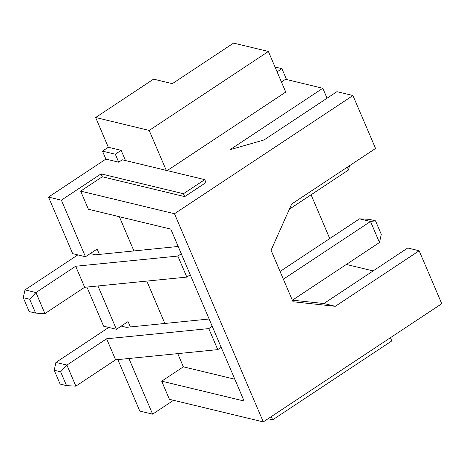 <?xml version="1.0" encoding="UTF-8"?>
<svg xmlns="http://www.w3.org/2000/svg" width="465" height="465" viewBox="0 0 465 465"><rect width="100%" height="100%" fill="white"/><g stroke="black" fill="none" stroke-linecap="round" stroke-linejoin="round"><path stroke-width="0.7" d="M352.952 95.528L375.54 148.48L291.695 204.013L271.043 250.251L293.014 301.756L335.317 306.296L419.163 250.757L441.75 303.709L263.289 421.912L174.491 213.731L352.952 95.528L336.927 91.669L264.044 139.942L230.018 149.713L322.791 88.263L285.533 79.288M292.328 300.152L323.873 303.535L407.718 248.002L419.163 250.757M117.854 359.596L139.808 411.066L152.63 414.152L173.55 400.295M86.914 287.062L103.608 326.198L116.43 329.284L128.055 321.582L130.345 326.947M95.639 117.511L153.572 79.137L172.341 83.659L233.599 43.088L268.392 51.47L149.207 130.415L95.639 117.511L108.322 147.248L102.474 151.125L105.875 159.1L48.534 197.079L72.668 253.657L85.49 256.75L97.115 249.048L99.405 254.413M108.322 147.248L121.144 150.334L125.498 160.553M121.144 150.334L115.291 154.211L118.697 162.192L105.875 159.1M174.491 213.731L80.631 191.121L102.3 176.77L101.062 173.869L183.472 193.725L184.71 196.625L205.972 182.542L204.734 179.641L122.324 159.791L118.697 162.192M102.474 151.125L115.291 154.211M97.946 285.958L116.43 329.284M128.886 358.498L152.63 414.152M80.631 191.121L88.367 209.256L170.777 229.111L244.108 401.022L161.698 381.172L169.429 399.307L263.289 421.912M161.698 381.172L183.361 366.821L177.735 353.627M119.336 216.719L133.943 250.966M146.795 281.087L164.883 323.506M101.062 173.869L61.357 200.171L85.49 256.75M212.238 326.308L208.779 328.598L106.607 338.787L66.902 365.083L55.916 362.438L108.758 327.436M61.357 200.171L48.534 197.079M181.298 253.768L177.839 256.064L75.667 266.247L35.962 292.549L24.976 289.904L77.818 254.901M221.212 347.343L217.748 349.634L115.582 359.823L75.876 386.124L66.559 385.642L60.648 371.785L54.19 370.233L60.101 384.09L66.559 385.642M209.122 319.007L126.381 327.343L121.231 326.105M217.748 349.634L208.779 328.598M329.743 238.551L311.079 194.789M190.272 274.803L186.808 277.099L84.642 287.289L44.936 313.584L35.619 313.108L29.708 299.251L23.25 297.693L29.161 311.55L35.619 313.108M178.182 246.467L95.441 254.808L90.291 253.565M186.808 277.099L177.839 256.064M234.802 379.213L183.361 366.821M55.916 362.438L54.19 370.233M75.876 386.124L66.902 365.083L60.648 371.785M115.582 359.823L106.607 338.787M322.791 88.263L327.04 98.22M373.128 270.909L346.349 264.457M268.392 51.47L285.719 92.087L167.191 170.597M184.71 196.625L102.3 176.77M204.734 179.641L183.472 193.725M84.642 287.289L75.667 266.247M29.708 299.251L35.962 292.549L44.936 313.584M24.976 289.904L23.25 297.693M349.471 165.743L348.535 169.981L347.332 167.162M348.535 169.981L289.404 209.145M375.517 220.84L381.283 234.354L379.475 242.515L370.5 221.48L359.515 218.835L369.274 219.335L375.517 220.84L370.5 221.48L283.383 279.186M379.475 242.515L292.439 300.163M280.081 271.444L359.515 218.835M149.207 130.415L166.249 170.37M277.088 71.86L281.924 68.657L275.013 66.989M281.924 68.657L286.254 78.812L281.424 82.014M268.084 418.738L272.653 419.837L391.844 340.892L390.472 337.677M272.653 419.837L271.281 416.617M323.873 303.535L335.317 306.296"/></g></svg>
